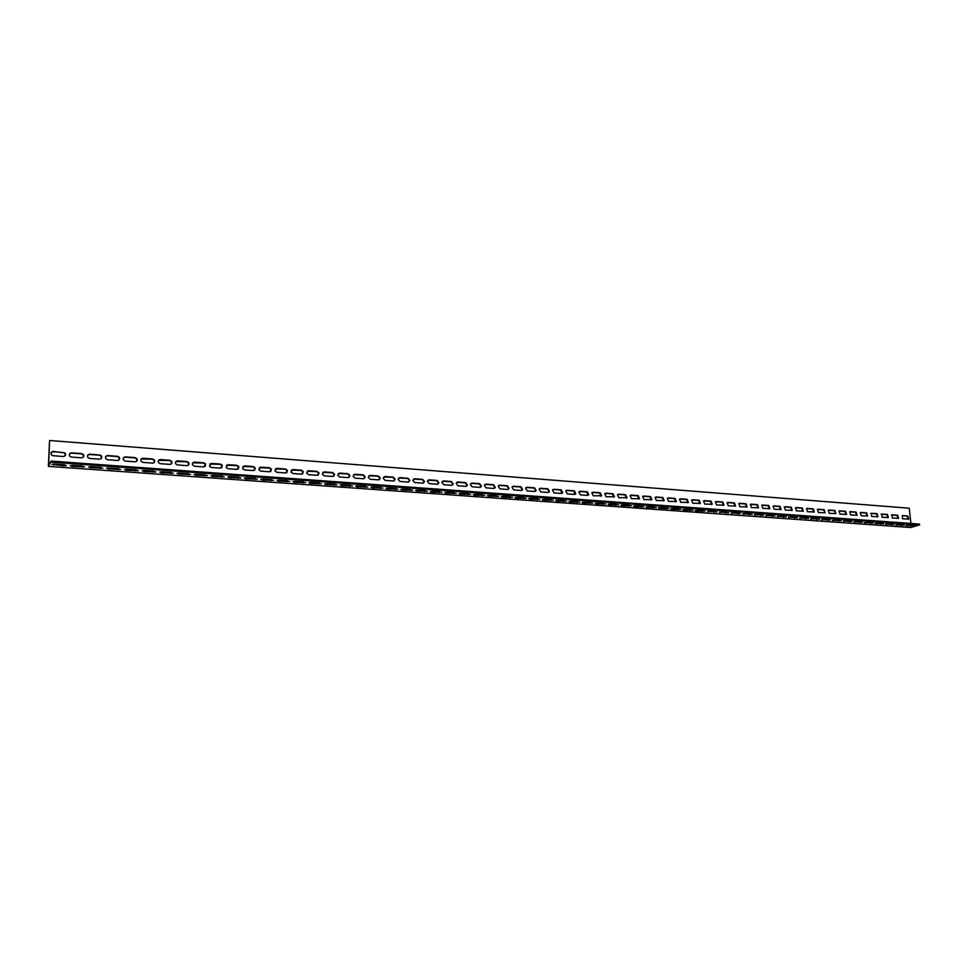 <?xml version="1.0" encoding="UTF-8"?>
<svg xmlns="http://www.w3.org/2000/svg" width="968" height="968" viewBox="0 0 968 968"><rect width="100%" height="100%" fill="white"/><g stroke="black" fill="none" stroke-linecap="round" stroke-linejoin="round"><path stroke-width="1.45" d="M49.55 440.488L48.606 465.039L51.183 461.083L919.515 524.087L919.6 524.898L910.706 527.512L48.4 466.37L49.55 440.488L909.291 508.212L910.864 523.458M51.183 461.083L48.4 466.37M53.143 455.722L51.51 454.948C50.433 452.988 51.038 451.826 53.3 451.451L65.074 453.024C66.09 454.96 65.485 456.109 63.259 456.472L53.143 455.722M89.649 458.433L87.979 457.586C87.023 455.674 87.628 454.549 89.782 454.21L99.68 454.96L101.374 455.843C102.269 457.731 101.664 458.844 99.547 459.159L89.649 458.433M125.368 461.083L123.638 460.139C122.815 458.287 123.432 457.199 125.477 456.908L135.145 457.634L136.899 458.614C137.662 460.453 137.057 461.518 135.048 461.796L125.368 461.083M160.301 463.672L158.534 462.644C157.832 460.829 158.449 459.8 160.386 459.546L169.848 460.26L171.638 461.337C172.292 463.127 171.663 464.132 169.775 464.374L160.301 463.672M194.495 466.213L192.68 465.064C192.112 463.321 192.729 462.341 194.544 462.123L203.812 462.825L205.652 464.023L203.764 466.903L194.495 466.213M227.952 468.694L226.101 467.423L227.988 464.652L237.063 465.33L238.927 466.673L237.027 469.371L227.952 468.694M260.707 471.126L258.831 469.71L260.731 467.12L269.612 467.798L271.5 469.274L269.6 471.791L260.707 471.126M292.796 473.509L290.884 471.948L292.784 469.541L301.484 470.194L303.395 471.827L301.496 474.151L292.796 473.509M324.207 475.845L322.296 474.114L324.183 471.912L332.702 472.553L334.625 474.344L332.738 476.474L324.207 475.845M354.99 478.131L353.066 476.232L354.941 474.235L363.29 474.864L365.202 476.825L363.339 478.749L354.99 478.131M385.143 480.37L383.243 478.313L385.082 476.51L393.262 477.127L395.15 479.257L393.335 480.975L385.143 480.37M414.703 482.56L412.84 480.346L414.619 478.749L422.641 479.354L424.492 481.628L422.726 483.153L414.703 482.56M443.671 484.714L441.856 482.342L443.574 480.927L451.439 481.532L453.242 483.952L451.548 485.295L443.671 484.714M472.081 486.819L470.315 484.315L471.961 483.08L479.668 483.661L481.423 486.214L479.801 487.388L472.081 486.819M499.936 488.888L498.23 486.251L499.803 485.174L507.365 485.754L509.047 488.429L507.498 489.445L499.936 488.888M527.257 490.909L525.624 488.174L527.112 487.243L534.53 487.799L536.139 490.582L534.675 491.466L527.257 490.909M554.059 492.906L552.498 490.074L553.902 489.264L561.174 489.82L562.711 492.676L561.343 493.45L554.059 492.906M580.352 494.854L578.864 491.95L580.183 491.248L587.322 491.792L588.786 494.721L587.503 495.386L580.352 494.854M606.162 496.778L604.734 493.801L605.968 493.196L612.986 493.728L614.377 496.717L606.162 496.778M631.487 498.653L630.132 495.64L631.293 495.108L638.166 495.628L639.497 498.665L631.487 498.653M656.365 500.504L655.058 497.443L656.147 496.983L662.899 497.504L664.169 500.565L656.365 500.504M680.77 502.307L679.536 499.234L680.54 498.835L687.183 499.331L688.393 502.428L680.77 502.307M704.752 504.086L703.567 500.988L704.51 500.637L711.02 501.134L712.194 504.243L704.752 504.086M728.299 505.841L727.162 502.731L728.045 502.416L734.446 502.9L735.559 506.022L728.299 505.841M751.434 507.559L750.333 504.437L751.168 504.171L757.46 504.643L758.525 507.764L751.434 507.559M774.158 509.241L773.105 506.119L773.892 505.877L780.063 506.349L781.103 509.471L774.158 509.241M796.495 510.898L795.478 507.789L796.204 507.571L802.278 508.031L803.283 511.152L796.495 510.898M818.444 512.532L817.452 509.422L818.154 509.228L824.119 509.676L825.087 512.786L818.444 512.532M840.018 514.129L839.062 511.019L839.716 510.85L845.584 511.298L846.516 514.407L840.018 514.129M861.217 515.702L860.298 512.604L860.915 512.459L866.687 512.895L867.594 515.992L861.217 515.702M882.078 517.251L881.763 514.032L887.426 514.456L888.321 517.541L882.078 517.251M902.587 518.775L902.261 515.581L907.839 516.005L908.698 519.066L902.587 518.775M892.375 518.013L892.048 514.807L897.675 515.23L898.546 518.316L892.375 518.013M871.696 516.489L871.381 513.246L877.105 513.681L878 516.767L871.696 516.489M850.666 514.928L849.722 511.818L850.364 511.661L856.172 512.096L857.104 515.206L850.666 514.928M829.274 513.33L828.305 510.221L828.983 510.039L834.888 510.487L835.844 513.597L829.274 513.33M807.518 511.721L806.513 508.599L807.227 508.406L813.241 508.853L814.233 511.975L807.518 511.721M785.375 510.075L784.334 506.954L785.096 506.724L791.219 507.196L792.235 510.317L785.375 510.075M762.845 508.406L761.768 505.284L762.578 505.03L768.81 505.502L769.862 508.624L762.845 508.406M739.915 506.7L738.802 503.59L739.661 503.299L746.001 503.771L747.102 506.893L739.915 506.7M716.574 504.969L715.413 501.86L716.332 501.533L722.793 502.017L723.931 505.139L716.574 504.969M692.81 503.203L691.6 500.117L692.58 499.742L699.15 500.238L700.348 503.336L692.81 503.203M668.622 501.412L667.351 498.339L668.404 497.915L675.095 498.423L676.342 501.497L668.622 501.412M643.986 499.585L642.655 496.548L643.768 496.052L650.593 496.572L651.887 499.621L643.986 499.585M618.891 497.721L617.499 494.721L618.685 494.164L625.63 494.684L626.998 497.697L618.891 497.721M593.323 495.822L591.859 492.881L593.142 492.228L600.208 492.76L601.636 495.725L593.323 495.822M567.272 493.886L565.748 491.018L567.103 490.268L574.314 490.812L575.803 493.704L574.484 494.418L567.272 493.886M540.725 491.913L539.128 489.13L540.567 488.259L547.912 488.816L549.485 491.635L548.069 492.458L540.725 491.913M513.657 489.905L511.999 487.219L513.524 486.214L521.014 486.783L522.647 489.518L521.159 490.461L513.657 489.905M486.081 487.86L484.339 485.283L485.948 484.133L493.583 484.714L495.301 487.327L493.716 488.429L486.081 487.86M457.949 485.767L456.158 483.334L457.84 482.016L465.62 482.596L467.399 485.089L465.741 486.347L457.949 485.767M429.26 483.637L427.408 481.35L429.163 479.85L437.113 480.443L438.94 482.802L437.209 484.23L429.26 483.637M400.002 481.471L398.114 479.329L399.929 477.635L408.024 478.252L409.9 480.443L408.109 482.064L400.002 481.471M370.139 479.257L368.239 477.284L370.091 475.385L378.355 476.002L380.255 478.047L378.415 479.862L370.139 479.257M339.671 476.994L337.759 475.179L339.635 473.086L348.069 473.715L349.993 475.591L348.117 477.611L339.671 476.994M308.586 474.683L306.662 473.037L308.562 470.738L317.177 471.38L319.089 473.098L317.201 475.324L308.586 474.683M276.836 472.324L274.936 470.835L276.836 468.343L285.633 469.008L287.532 470.557L285.633 472.977L276.836 472.324M244.42 469.916L242.544 468.572L244.444 465.886L253.422 466.564L255.298 467.967L253.398 470.581L244.42 469.916M211.314 467.459L209.475 466.249L211.363 463.394L220.522 464.083L222.374 465.354L220.486 468.137L211.314 467.459M177.483 464.955L175.692 463.853C175.063 462.087 175.68 461.083 177.555 460.841L186.921 461.542L188.736 462.692C189.317 464.434 188.699 465.426 186.86 465.644L177.483 464.955M142.925 462.389L141.183 461.397C140.421 459.57 141.038 458.505 143.022 458.227L152.593 458.953L154.36 459.981C155.074 461.796 154.457 462.837 152.508 463.091L142.925 462.389M107.605 459.764L105.911 458.868C105.016 456.981 105.621 455.88 107.726 455.565L117.515 456.303L119.233 457.235C120.068 459.098 119.451 460.187 117.394 460.49L107.605 459.764M71.499 457.077L69.841 456.279C68.837 454.343 69.43 453.193 71.644 452.842L81.651 453.593L83.321 454.44C84.289 456.351 83.672 457.489 81.506 457.828L71.499 457.077M53.615 464.023L64.493 464.785L66.296 465.584L63.779 465.826L51.776 464.289L64.493 464.785M90.411 466.661L100.938 467.399M126.397 469.25L136.585 469.952M161.583 471.767L171.457 472.457M196.02 474.235L205.579 474.901M229.718 476.655L238.975 477.297M262.703 479.027L271.681 479.644M294.998 481.338L303.686 481.943M326.627 483.613L335.049 484.194M357.603 485.827L365.759 486.396M387.95 488.005L395.864 488.55M417.692 490.135L425.351 490.667M446.841 492.228L454.258 492.736M475.409 494.285L482.608 494.781M503.421 496.294L510.402 496.765M530.9 498.254L537.663 498.726M557.846 500.19L564.404 500.637M584.285 502.089L590.637 502.525M610.227 503.953L616.386 504.376M635.686 505.78L641.663 506.179M660.672 507.571L666.468 507.958M685.199 509.325L690.825 509.712M709.29 511.056L714.735 511.431M732.945 512.75L738.233 513.113M756.19 514.419L761.308 514.77M779.01 516.053L783.983 516.392M801.443 517.662L806.259 517.989M823.478 519.247L828.148 519.562M845.149 520.796L849.662 521.099M866.433 522.321L870.825 522.623M887.366 523.821L891.625 524.111M907.948 525.297L912.074 525.576M897.711 524.571L901.886 524.85M876.947 523.083L881.267 523.373M855.833 521.558L860.286 521.861M834.355 520.022L838.953 520.336M812.515 518.461L817.246 518.775M790.275 516.864L795.164 517.19M767.648 515.242L772.694 515.581M744.622 513.584L749.825 513.947M721.172 511.903L726.532 512.278M697.299 510.196L702.841 510.572M672.99 508.454L678.701 508.841M648.233 506.675L654.114 507.075M623.017 504.86L629.079 505.284M597.316 503.021L603.572 503.457M571.132 501.146L577.581 501.593M544.439 499.234L551.094 499.694M517.227 497.274L524.099 497.746M489.481 495.289L496.572 495.773M461.191 493.256L468.5 493.765M432.333 491.187L439.883 491.708M402.894 489.082L410.674 489.614M372.861 486.928L380.884 487.485M342.2 484.726L350.489 485.295M310.897 482.475L319.452 483.068M278.941 480.189L287.762 480.793M246.308 477.841L255.419 478.482M212.96 475.457L222.374 476.111M178.898 473.013L188.615 473.691M144.087 470.521L154.118 471.21M108.501 467.967L118.858 468.681M72.055 466.419L70.265 465.62L72.794 465.378L84.627 466.891L72.055 466.419L72.092 465.354L82.812 466.104M83.369 457.09L83.139 454.706L81.457 453.859L71.463 453.109L69.539 453.895M119.124 459.861L119.016 457.501L117.297 456.569L107.521 455.831L105.742 456.497M154.093 462.571L154.13 460.236L152.363 459.207L141.159 459.05M188.324 465.197L188.482 462.946L186.679 461.796L175.801 461.567M221.829 467.762L222.108 465.596L220.256 464.337L209.705 464.047M254.632 470.266L255.007 468.209L253.132 466.818L242.883 466.479M286.77 472.711L287.23 470.787L285.318 469.238L275.36 468.863M318.23 475.094L318.774 473.328L316.851 471.622L307.171 471.21M349.073 477.43L349.654 475.82L347.742 473.945L338.316 473.521M379.287 479.704L379.904 478.277L378.004 476.232L368.832 475.784M408.907 481.931L409.537 480.673L407.661 478.47L398.731 478.01M437.935 484.121L438.564 483.02L436.737 480.66L428.037 480.189M466.407 486.251L467.012 485.307L465.233 482.814L456.751 482.33M494.333 488.344L494.89 487.545L493.184 484.92L484.92 484.436M521.716 490.401L522.236 489.723L520.59 486.989L512.532 486.493M548.59 492.409L549.062 491.841L547.489 489.021L539.612 488.525M574.944 494.382L573.867 491.006L566.183 490.51M600.826 496.318L599.761 492.966L592.247 492.47M626.211 498.205L625.171 494.878L617.838 494.382M651.149 500.069L650.121 496.765L642.946 496.269M675.628 501.896L674.623 498.617L667.605 498.121M699.67 503.687L698.666 500.432L691.805 499.948M723.29 505.441L722.297 502.211L715.582 501.726M746.485 507.171L745.505 503.965L738.923 503.493M769.27 508.865L768.302 505.683L761.864 505.211M791.667 510.535L790.711 507.365L784.407 506.905M813.677 512.169L812.721 509.035L806.55 508.575M835.844 513.597L834.368 510.668L828.318 510.221M856.583 515.351L855.639 512.266L849.71 511.83M877.492 516.912L876.56 513.851L870.752 513.415M898.062 518.437L897.13 515.399L891.431 514.976M908.214 519.199L907.282 516.162L902.261 515.581M887.825 517.674L886.882 514.625L881.134 514.202M867.086 516.138L866.142 513.064L860.274 512.629M845.996 514.565L845.052 511.467L839.062 511.031M825.087 512.786L823.587 509.858L817.476 509.398M802.726 511.358L801.758 508.2L795.527 507.752M780.523 509.7L779.555 506.53L773.178 506.07M757.932 508.019L756.952 504.824L750.442 504.352M734.93 506.312L733.95 503.094L727.307 502.61M711.528 504.57L710.536 501.327L703.748 500.843M687.703 502.791L686.699 499.524L679.754 499.04M663.443 500.988L662.427 497.697L655.336 497.201M638.735 499.137L637.706 495.834L630.446 495.338M613.579 497.262L612.526 493.934L605.109 493.426M587.939 495.35L586.874 491.998L579.275 491.49M561.827 493.402L560.738 490.026L552.958 489.518M535.219 491.405L535.715 490.788L534.106 488.017L526.132 487.509M508.091 489.384L508.636 488.646L506.954 485.96L498.786 485.464M480.443 487.303L481.023 486.432L479.281 483.879L470.908 483.383M452.25 485.198L452.855 484.169L451.052 481.749L442.461 481.265M423.5 483.032L424.117 481.846L422.266 479.571L413.457 479.099M394.17 480.83L394.799 479.475L392.899 477.357L383.86 476.897M364.258 478.567L364.863 477.055L362.952 475.094L353.659 474.659M333.73 476.268L334.299 474.586L332.375 472.795L322.828 472.372M302.585 473.909L303.081 472.069L301.169 470.436L291.356 470.049M270.786 471.489L271.209 469.504L269.31 468.028L259.206 467.677M238.322 469.02L238.648 466.915L236.785 465.584L226.379 465.269M205.168 466.491L205.385 464.277L203.558 463.067L192.85 462.813M171.3 463.89L171.397 461.591L169.618 460.514L158.571 460.32M136.706 461.228L136.669 458.88L134.927 457.9L125.259 457.162L123.553 457.779M101.35 458.481L101.18 456.109L99.474 455.226L89.588 454.476L87.749 455.202M65.195 455.674L64.892 453.29L63.235 452.492L53.131 451.729L51.135 452.576M108.331 469.008L106.637 468.234L109.166 467.992L120.697 469.456L108.331 469.008L108.368 467.967M143.821 471.549L142.199 470.799L144.74 470.545L155.981 471.973L143.821 471.549L143.845 470.521M178.548 474.017L176.999 473.304L179.54 473.037L190.502 474.429L178.548 474.017L178.56 473.013M212.524 476.45L211.048 475.748L213.589 475.482L224.286 476.837L212.524 476.45L212.536 475.469M245.775 478.821L244.359 478.144L246.913 477.865L257.355 479.184L245.775 478.821L245.787 477.865M278.336 481.144L276.981 480.491L279.546 480.213L289.734 481.495L278.336 481.144L278.336 480.213M310.208 483.419L308.925 482.79L311.49 482.5L321.436 483.746L310.208 483.419L310.208 482.512M341.438 485.658L340.204 485.041L342.781 484.75L352.497 485.96L341.438 485.658L341.426 484.762M372.027 487.836L370.841 487.255L373.43 486.94L382.917 488.126L372.027 487.836L372.014 486.964M401.998 489.977L400.861 489.409L403.462 489.094L412.731 490.244L401.998 489.977L401.986 489.13M431.377 492.071L430.288 491.526L432.89 491.212L441.952 492.325L431.377 492.071L431.353 491.248M460.175 494.128L459.122 493.607L461.736 493.281L470.605 494.358L460.175 494.128L460.151 493.329M488.404 496.148L487.4 495.64L490.026 495.301L498.689 496.366L488.404 496.148L488.38 495.362M516.089 498.121L515.121 497.637L517.759 497.298L526.241 498.326L516.089 498.121L516.065 497.358M543.242 500.057L542.322 499.585L544.96 499.246L553.26 500.238L543.242 500.057L543.217 499.319M569.886 501.969L568.99 501.509L571.64 501.158L579.771 502.126L569.886 501.969L569.849 501.243M596.022 503.832L595.163 503.396L597.825 503.033L605.774 503.977L596.022 503.832L595.986 503.13M621.674 505.659L620.839 505.236L623.513 504.885L631.305 505.804L621.674 505.659L621.625 504.981M646.842 507.462L646.055 507.05L648.729 506.688L656.365 507.583L646.842 507.462L646.805 506.809M671.562 509.216L670.8 508.829L673.474 508.466L680.964 509.337L671.562 509.216L671.514 508.587M695.823 510.959L695.085 510.584L697.783 510.209L705.115 511.056L695.823 510.959L695.786 510.342M719.66 512.653L721.644 511.927L728.831 512.737L719.611 512.06M743.061 514.323L745.082 513.597L752.136 514.407L743.025 513.754M766.051 515.968L768.108 515.254L775.017 516.029L766.015 515.412M788.642 517.577L790.723 516.876L797.511 517.638L788.605 517.045M810.845 519.163L812.951 518.473L819.606 519.211L810.797 518.642M832.661 520.724L834.791 520.034L841.325 520.76L832.613 520.215M854.103 522.26L856.269 521.583L862.682 522.272L854.066 521.764M875.193 523.761L877.371 523.095L883.663 523.773L875.145 523.289M895.92 525.237L898.122 524.583L904.306 525.249L895.872 524.777M906.157 525.975L908.371 525.309L914.494 525.975L906.109 525.515M885.599 524.499L887.789 523.833L894.033 524.511L885.551 524.039M864.69 523.01L866.856 522.333L873.221 523.035L864.642 522.526M843.43 521.498L845.572 520.808L852.046 521.522L843.382 520.99M821.796 519.949L823.913 519.259L830.52 519.985L821.759 519.429M799.798 518.376L801.891 517.674L808.607 518.424L799.75 517.844M777.401 516.779L779.458 516.065L786.318 516.839L777.352 516.234M754.616 515.158L756.637 514.431L763.631 515.218L754.568 514.589M731.409 513.5L733.417 512.762L740.532 513.572L731.372 512.907M707.802 511.806L709.762 511.068L717.022 511.903L707.753 511.201M683.747 510.088L682.997 509.712L685.683 509.337L693.088 510.196L683.747 510.088L683.71 509.471M659.256 508.345L658.482 507.946L661.156 507.583L668.719 508.466L659.256 508.345L659.22 507.704M634.318 506.566L633.508 506.155L636.17 505.792L643.889 506.7L634.318 506.566L634.282 505.901M608.908 504.751L608.061 504.316L610.723 503.965L618.6 504.897L608.908 504.751L608.872 504.062M583.014 502.9L582.143 502.452L584.793 502.102L592.839 503.058L583.014 502.9L582.978 502.198M556.624 501.013L555.717 500.553L558.367 500.214L566.582 501.194L556.624 501.013L556.588 500.287M529.726 499.101L528.782 498.617L531.42 498.278L539.817 499.282L529.726 499.101L529.702 498.351M502.319 497.141L501.327 496.644L503.953 496.306L512.532 497.346L502.319 497.141L502.283 496.366M474.356 495.144L473.328 494.624L475.954 494.297L484.714 495.362L474.356 495.144L474.332 494.346M445.849 493.111L444.784 492.567L447.385 492.252L456.351 493.353L445.849 493.111L445.825 492.288M416.76 491.03L415.647 490.474L418.249 490.159L427.42 491.284L416.76 491.03L416.748 490.195M387.091 488.913L385.929 488.332L388.519 488.029L397.896 489.191L387.091 488.913L387.079 488.053M356.817 486.747L355.595 486.154L358.184 485.851L367.779 487.049L356.817 486.747L356.805 485.863M325.901 484.544L324.643 483.927L327.22 483.625L337.046 484.859L325.901 484.544L325.901 483.637M294.357 482.294L293.038 481.653L295.603 481.362L305.67 482.621L294.357 482.294L294.357 481.362M262.134 479.995L260.755 479.329L263.32 479.051L273.629 480.346L262.134 479.995L262.147 479.039M229.234 477.647L227.795 476.958L230.348 476.679L240.911 478.023L229.234 477.647L229.247 476.667M195.621 475.24L194.108 474.526L196.661 474.259L207.479 475.639L195.621 475.24L195.633 474.247M161.281 472.795L159.696 472.057L162.237 471.791L173.332 473.207L161.281 472.795L161.305 471.779M126.179 470.279L124.521 469.528L127.05 469.274L138.436 470.726L126.179 470.279L126.203 469.25M90.29 467.726L88.56 466.939L91.077 466.697L102.765 468.185L90.29 467.726L90.327 466.661M51.147 462.159L919.6 524.898M82.111 467.133L82.147 466.068M118.169 469.71L118.205 468.657M153.452 472.227L153.476 471.186M187.961 474.695L187.974 473.667M221.732 477.103L221.745 476.087M254.802 479.462L254.802 478.458M287.169 481.774L287.169 480.781M318.859 484.036L318.859 483.056M349.908 486.263L349.908 485.283M380.327 488.429L380.315 487.461M410.142 490.558L410.117 489.602M439.351 492.639L439.327 491.696M467.992 494.684L467.967 493.74M496.076 496.693L496.039 495.761M523.603 498.665L523.567 497.733M550.623 500.589L550.574 499.669M577.122 502.477L577.073 501.569M603.125 504.34L603.076 503.433M628.643 506.155L628.583 505.26M653.69 507.946L653.63 507.063M678.278 509.7L678.217 508.829M702.429 511.431L702.369 510.559M726.133 513.125L726.073 512.254M749.426 514.782L749.365 513.923M772.307 516.416L772.246 515.569M794.788 518.025L794.716 517.178M816.883 519.598L816.81 518.763M838.603 521.147L838.518 520.324M859.935 522.672L859.862 521.849M880.928 524.172L880.844 523.361M901.559 525.648L901.474 524.837M911.747 526.374L911.662 525.563M891.286 524.91L891.201 524.099M870.474 523.422L870.401 522.611M849.311 521.909L849.239 521.087M827.785 520.373L827.713 519.55M805.884 518.812L805.812 517.977M783.596 517.227L783.535 516.38M760.921 515.605L760.848 514.746M737.834 513.96L737.773 513.101M714.336 512.278L714.275 511.406M690.402 510.572L690.341 509.7M666.045 508.829L665.984 507.946M641.215 507.05L641.167 506.167M615.938 505.248L615.89 504.352M590.178 503.408L590.141 502.513M563.933 501.533L563.896 500.625M537.179 499.633L537.143 498.701M509.906 497.685L509.87 496.753M482.1 495.701L482.064 494.757M453.738 493.668L453.714 492.724M424.819 491.611L424.795 490.655M395.307 489.493L395.295 488.537M365.202 487.352L365.19 486.372M334.468 485.162L334.456 484.169M303.093 482.911L303.093 481.919M271.064 480.624L271.064 479.62M238.358 478.289L238.358 477.272M204.938 475.905L204.95 474.877M170.804 473.473L170.816 472.432M135.907 470.98L135.931 469.928M100.236 468.427L100.273 467.375M53.603 465.1L53.639 464.035M63.779 465.826L63.815 464.761"/></g></svg>
